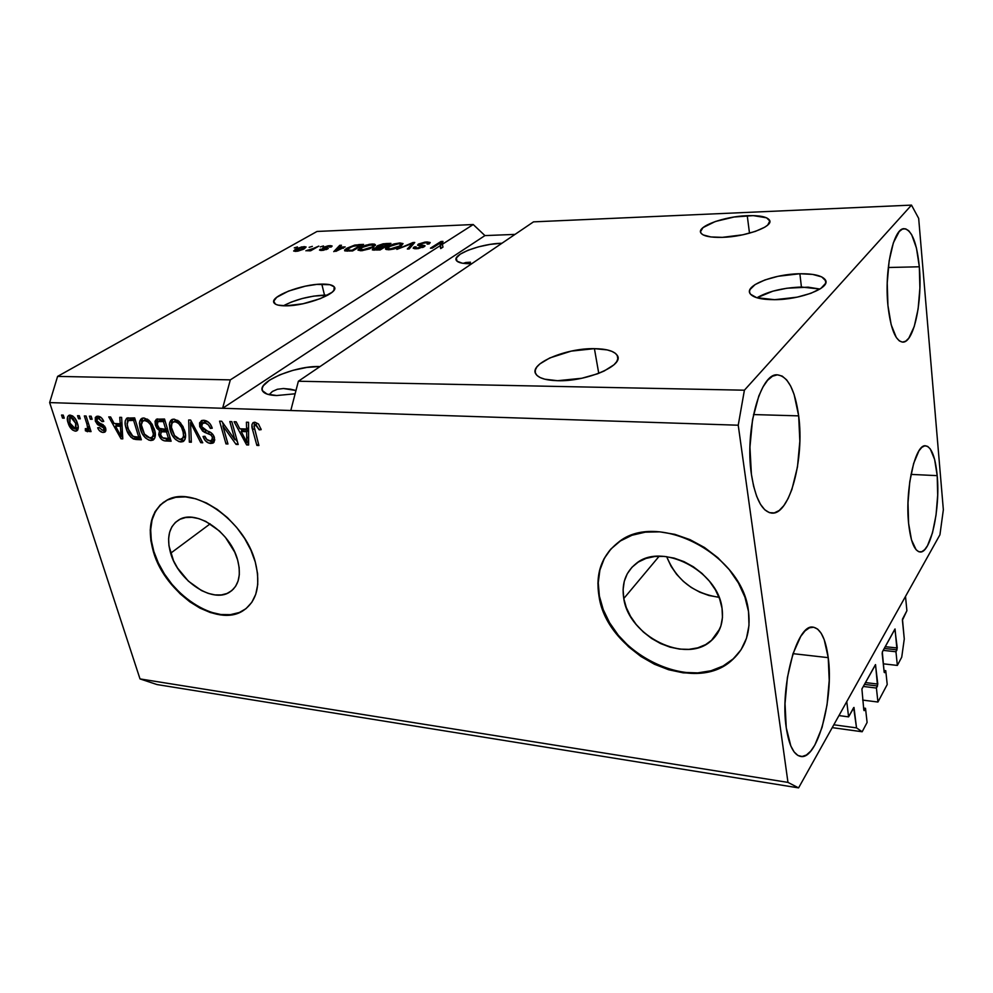 <?xml version="1.0" encoding="UTF-8"?>
<svg xmlns="http://www.w3.org/2000/svg" width="993" height="993" viewBox="0 0 993 993"><rect width="100%" height="100%" fill="white"/><g stroke="black" fill="none" stroke-linecap="round" stroke-linejoin="round"><path stroke-width="1.49" d="M838.961 715.581L848.581 716.872L846.768 701.592L905.504 596.421L906.894 610.707L902.451 619.198L904.275 638.971L901.731 657.167L897.349 665.422L895.959 651.756L896.989 649.832L884.242 648.454L896.989 649.832L895.041 628.966L882.318 652.066L884.167 672.261L884.676 672.695L885.756 670.685L887.221 684.525L877.936 702.026L876.409 688.05L877.527 685.989L864.431 684.4L877.527 685.989L875.553 664.652L861.912 688.968L863.798 710.045L864.183 710.665L865.511 708.307L867.1 722.457L862.172 731.754L856.525 727.894L853.992 707.45L848.581 716.872L838.961 715.581M853.645 707.649L856.525 727.894L833.822 724.791L856.525 727.894L862.172 731.754L832.233 727.633L862.172 731.754L867.1 722.457L865.511 708.307L863.575 708.059L865.511 708.307L864.357 710.454L863.798 710.045L861.912 688.968L875.466 664.615L877.8 684.078L876.409 688.05L863.302 686.448L876.409 688.05L877.936 702.026L887.221 684.525L885.756 670.685L883.981 670.486L885.756 670.685L884.676 672.695L884.167 672.261L882.181 653.593L882.454 651.706L894.879 629.152L897.25 647.982L895.959 651.756L883.187 650.365L895.959 651.756L897.349 665.422L883.274 663.82L897.349 665.422L901.731 657.167L904.275 638.971L902.414 620.203L906.894 610.707L905.504 596.421L846.768 701.592L848.581 716.872L853.645 707.649M865.437 682.576L877.8 684.078L865.437 682.576M862.669 700.09L877.936 702.026L862.669 700.09M885.21 646.691L897.25 647.982L885.21 646.691M786.89 298.359L774.577 299.687L756.666 297.689L750.472 294.189L749.492 291.979L749.976 289.584L755.09 284.581L764.982 279.927L778.152 276.265L799.874 273.745C813.776 273.609 822.278 275.669 825.382 279.927C831.178 287.734 800.78 299.725 774.577 299.687C761.023 299.65 752.831 297.602 750 293.506C744.489 285.525 774.106 273.969 799.874 273.745L812.622 274.403L821.745 276.91L825.779 280.907L825.617 283.303L820.888 288.429L810.896 293.307L797.193 297.143L786.89 298.359M819.92 289.05L801.425 287.027L799.874 273.745L801.425 287.027C782.931 287.771 768.098 291.359 756.939 297.776L772.914 291.16L786.99 288.218L808.128 287.163L819.92 289.05M327.802 295.169L324.5 295.12L321.806 284.11C328.695 284.01 332.866 284.979 334.331 287.039C339.569 292.96 306.502 305.981 286.034 305.819L277.953 305.099L275.409 304.131L273.745 301.189L276.699 297.317L288.479 291.098L305.323 286.17L316.705 284.42L329.899 284.706L334.194 286.853L333.958 290.241L332.096 292.252L320.404 298.62L303.014 303.759L286.034 305.819C279.405 305.856 275.409 304.876 274.043 302.89C269.128 296.746 301.611 284.147 321.806 284.11L324.5 295.12C309.344 295.914 295.629 299.476 283.365 305.794L291.259 302.083L302.22 298.521L313.85 296.088L327.802 295.169M623.778 598.543C621.457 583.847 625.491 572.241 635.905 563.739C661.028 541.731 718.076 570.528 722.048 608.374L722.457 617.447L720.906 625.913L717.48 633.435L712.316 639.74L705.651 644.594L697.769 647.833L688.968 649.348L679.597 649.112L670.002 647.138L660.544 643.538L651.557 638.437L643.365 632.032L636.252 624.56L630.493 616.281L626.285 607.505L623.778 598.543L623.095 589.718L624.262 581.352L627.266 573.768L631.995 567.239L638.313 562.063L645.984 558.426L654.735 556.502L664.243 556.39L674.11 558.103L683.954 561.616L693.375 566.78L701.989 573.395L709.436 581.203L715.419 589.867L719.677 599.052L722.048 608.374C723.785 621.879 720.198 632.64 711.286 640.671C686.002 664.602 628.805 636.228 623.778 598.543L659.178 556.217L623.778 598.543M170.635 553.238C166.278 537.374 169.095 526.216 179.063 519.749C196.068 508.912 230.537 532.285 237.612 559.94L239.152 567.524L239.313 574.649L238.084 581.029L235.54 586.416L231.791 590.624L226.987 593.491L221.327 594.931L215.022 594.906L208.331 593.417L201.492 590.55L188.372 581.141L177.573 568.083L173.539 560.747L168.959 545.827L168.611 538.777L169.58 532.36L171.876 526.824L175.401 522.392L180.043 519.252L185.629 517.527L191.947 517.316L198.761 518.619L205.812 521.424L219.428 531.007L225.461 537.412L234.733 552.182L237.612 559.94C241.46 575.183 238.792 585.932 229.594 592.176C212.49 603.707 178.243 580.793 170.635 553.238L210.156 523.857L170.635 553.238M163.746 502.11L163.783 502.086C150.787 512.686 147.473 529.195 153.865 551.562L153.443 551.872C146.616 527.519 150.948 510.377 166.439 500.472C192.27 484.249 244.762 520.009 255.288 562.075L257.584 573.681L257.733 584.542L255.772 594.224L251.8 602.354L246.003 608.659L238.643 612.904L230.016 614.99L220.446 614.853L210.33 612.532L200.003 608.138L189.862 601.857L180.267 593.913L171.528 584.592L163.969 574.239L157.875 563.205L153.443 551.872L150.862 540.664L150.241 529.977L151.631 520.22L155.007 511.755L160.283 504.928L167.271 500.05L175.724 497.319L185.356 496.885L195.758 498.796L206.544 503.017L217.256 509.397L227.459 517.663L236.719 527.506L244.65 538.491L250.919 550.184L255.288 562.075C260.948 585.001 256.939 601.175 243.273 610.583C217.194 628.395 165.235 593.702 153.443 551.872L153.865 551.562C165.645 593.38 217.604 628.06 243.67 610.248L243.273 610.583M610.732 549.203C599.946 562.026 596.16 577.665 599.387 596.11L599.052 596.508C595.254 573.693 601.584 555.732 618.031 542.6C656.212 509.856 742.913 553.908 748.499 611.465L749.007 625.354L746.488 638.263L741.088 649.683L733.07 659.178L722.817 666.427L710.74 671.181L697.347 673.328L683.147 672.832L668.661 669.754L654.424 664.23L640.932 656.497L628.631 646.84L617.956 635.607L609.28 623.182L602.9 610L599.052 596.508L597.91 583.176L599.536 570.503L603.93 558.935L610.956 548.955L620.426 540.937L632.007 535.252L645.289 532.161L659.774 531.838L674.892 534.358L690.023 539.646L704.534 547.515L717.815 557.669L729.284 569.672L738.444 583.028L744.936 597.153L748.499 611.465C750.931 631.511 745.644 647.535 732.648 659.563C694.082 696.751 607.071 653.704 599.052 596.508L599.387 596.11C607.393 653.295 694.392 696.316 732.946 659.129L740.455 650.638M594.422 348.655C606.624 348.828 614.22 351.063 617.212 355.345C624.945 365.201 586.652 381.796 557.582 380.704L544.76 379.189L540.142 377.563L536.977 375.428L535.351 372.896L535.314 370.054L536.828 367.038L539.832 363.934L549.75 357.964L571.223 351.125L594.422 348.655L607.157 349.908L611.961 351.385L615.437 353.371L617.447 355.792L617.894 358.572L616.727 361.613L613.984 364.779L604.166 371.01L597.463 373.827L581.799 378.259L557.582 380.704C545.852 380.356 538.616 378.134 535.872 374.051C528.561 363.848 565.911 347.972 594.422 348.655L598.754 373.343L594.422 348.655M747.245 215.68C759.558 215.282 766.968 216.747 769.463 220.086C774.267 226.305 745.929 236.831 722.333 237.352L710.851 236.955L703.205 234.931L701.207 233.417L700.499 231.642L703.032 227.596L715.394 221.476L734.137 217.008L753.253 215.618L766.559 217.802L769.798 220.992L767.726 225.051L764.734 227.211L755.363 231.394L742.776 234.807L722.333 237.352C710.318 237.625 703.156 236.16 700.872 232.945C696.329 226.578 723.996 216.412 747.245 215.68L749.504 233.194L747.245 215.68M319.448 366.529L306.8 367.447L292.947 370.339L279.877 374.795L269.475 380.195L263.319 385.756L262.177 388.337L262.425 390.646L267.067 394.097L276.637 395.537C269.091 395.276 264.448 393.799 262.673 391.118C255.971 382.28 295.157 365.61 319.448 366.529M295.132 393.787L276.637 395.537L295.132 393.787M501.403 243.26L490.232 244.377L478.552 246.835L468.038 250.261L460.231 254.171L456.333 258.006L456.991 261.171L462.204 263.182L471.253 263.691C462.912 263.84 457.934 262.748 456.346 260.414C451.952 254.543 480.835 243.695 501.403 243.26M798.67 415.868L753.501 414.565L798.67 415.868L794.09 394.395L790.676 386.103L786.667 379.909L782.174 376.086L777.382 374.833L772.442 376.235L767.577 380.319L762.972 386.972L758.813 395.959L752.557 419.505L749.938 447.16L751.403 474.269C744.651 430.478 760.241 372.934 777.283 374.833C787.933 376.186 795.058 389.864 798.67 415.868C804.553 458.654 789.857 514.784 772.045 513.12C762.227 511.966 755.35 499.007 751.403 474.269L753.6 486.16L756.666 496.289L760.439 504.245L764.759 509.769L769.438 512.673L774.304 512.897L779.157 510.514L783.812 505.648L788.107 498.536L791.905 489.462L797.478 466.909L799.837 441.215L798.67 415.868M919.319 266.782L888.288 267.502L919.319 266.782L916.465 248.101L911.686 234.733L908.769 230.761L905.641 228.837L902.401 229.098L899.199 231.568L893.377 242.788L889.145 260.911L887.233 283.042L887.941 305.546C884.204 270.381 893.377 227.943 904.064 228.688C911.773 229.842 916.862 242.54 919.319 266.782C922.621 301.264 913.883 342.672 902.885 342.126C895.624 341.257 890.647 329.068 887.941 305.546L891.168 324.699L896.307 337.496L899.335 340.897L902.513 342.126L905.703 341.195L908.806 338.166L914.255 326.474L918.128 308.922L919.89 288.044L919.319 266.782M937.193 475.647L911.003 474.393L937.193 475.647L934.624 459.461L930.292 448.948L927.648 446.391L924.806 445.832L921.864 447.322L918.947 450.834L913.647 463.421L909.774 481.754L907.999 502.905L908.607 523.398C904.946 489.661 915.174 443.983 925.464 445.783C931.434 446.825 935.344 456.78 937.193 475.647C940.445 508.701 930.739 553.473 920.089 551.996C914.441 551.115 910.618 541.582 908.607 523.398L911.487 539.869L916.129 549.762L918.873 551.773L921.765 551.723L924.669 549.663L927.487 545.703L932.489 532.831L936.039 515.106L937.69 495.122L937.193 475.647M713.781 637.208L712.9 639.182L713.781 637.208M828.224 657.651L793.01 653.655L828.224 657.651L824.202 639.653L821.199 633.298L817.649 629.103L813.677 627.228L809.432 627.812L805.062 630.878L800.755 636.364L792.973 653.766L787.412 677.449L785.029 703.578L786.257 727.77C779.728 686.349 797.18 623.368 813.044 627.154C820.628 628.495 825.692 638.66 828.224 657.651C833.959 697.992 817.587 759.757 800.892 756.48C793.866 755.226 788.988 745.656 786.257 727.77L790.838 746.004L794.139 751.962L797.95 755.487L802.083 756.505L806.39 755.028L810.698 751.155L814.831 745.073L822.055 727.435L827.057 704.819L829.217 680.441L828.224 657.651M470.471 262.202L465.829 262.5L470.471 262.202M463.284 263.356L465.829 262.5L463.284 263.356M290.564 389.194L295.976 390.497L283.477 388.524L290.564 389.194M277.357 389.268L272.454 391.428L269.115 394.68L272.454 391.428L277.357 389.268L283.477 388.524M138.002 438.062L140.869 438.211L138.561 438.099L135.557 439.477L130.902 437.205L127.29 431.533L125.255 424.582L125.217 420.945L126.595 418.314L134.663 417.892L141.341 439.775L136.376 439.539L141.341 439.775L134.663 417.892L126.992 418.078C124.733 420.337 124.46 423.8 126.173 428.467C127.315 433.072 129.748 436.585 133.459 439.005L136.376 439.539L138.61 438.099L135.706 437.565L133.459 439.005L135.706 437.565L134.44 436.883L136.451 437.814M533.502 221.861L298.372 381.238L744.402 390.199L911.5 205.117L533.502 221.861L911.5 205.117L918.674 218.386L943.35 509.757L939.937 534.768L798.583 787.883L156.981 684.549L798.583 787.883L787.97 782.397L738.233 425.215L744.402 390.199L298.372 381.238L290.8 410.519L738.233 425.215L49.65 402.587L140.013 678.914L787.97 782.397L140.013 678.914L156.981 684.549L140.013 678.914L49.65 402.587L222.618 408.272L230.326 379.872L440.073 245.743L440.681 242.764L432.253 248.138L430.428 248.2L441.004 241.473L442.94 241.398L442.357 244.278L473.239 224.53L317.015 231.456L57.594 376.397L230.326 379.872L57.594 376.397L49.65 402.587L57.594 376.397L317.015 231.456L473.239 224.53L484.932 235.589L514.995 234.398L484.932 235.589L222.618 408.272L230.326 379.872L440.073 245.743L440.681 248.585L440.681 242.764L440.681 248.585L440.681 242.764L432.253 248.138L430.428 248.2L441.004 241.473L441.6 244.303L441.004 241.473L442.94 241.398L442.357 244.278L473.239 224.53L484.932 235.589L222.618 408.272L290.8 410.519L298.372 381.238L533.502 221.861M418.401 244.067L425.24 242.044L430.205 242.64L429.05 243.968L427.127 244.117L427.735 243.024L426.245 242.702L420.66 243.732L419.865 244.7L424.967 246.078L418.338 248.61L413.162 248.089L414.18 246.959L416.104 246.81L415.508 247.741L417.445 248.002L422.695 246.624L417.792 245.345L418.401 244.067L417.569 245.147L422.956 246.14L417.445 248.002L415.459 247.691L416.104 246.81L414.18 246.959L413.212 248.262L416.253 248.784L424.197 246.761L424.979 245.681L419.741 244.588L420.213 243.98L425.488 242.714L427.834 243.136L427.127 244.117L429.05 243.968L430.155 242.503L426.878 241.932L427.052 242.776L426.878 241.932L418.401 244.067L418.736 245.606L418.401 244.067M396.852 249.392L414.764 242.478L409.153 248.958L407.316 249.02L412.703 243.273L396.852 249.392L412.703 243.273L407.316 249.02L409.153 248.958L414.764 242.478L412.951 242.54L413.299 244.166L412.951 242.54L396.852 249.392M399.856 242.962L403.046 243.595L401.16 246.003L393.476 249.082L386.314 249.566L385.532 248.486L386.798 247.17L394.109 243.906L399.856 242.962L393.29 244.154L387.704 246.574L385.545 249.094L388.747 249.764C394.01 249.231 398.143 247.977 401.16 246.003L403.046 243.595L399.856 242.962L400.042 243.781L399.856 242.962M372.313 244.005L374.622 244.166L375.354 245.333L369.669 248.846L361.837 250.695L357.939 250L361.365 246.959L369.173 244.365L372.313 244.005L365.834 245.184L360.236 247.592L357.989 250.112L361.055 250.732L373.38 247.034L375.453 244.849L372.313 244.005L372.499 244.837L372.313 244.005M345.179 246.922L333.747 251.626L339.755 245.321L341.468 245.259L339.569 247.133L345.179 246.922L339.569 247.133L341.468 245.259L339.755 245.321L333.747 251.626L345.179 246.922M294.263 247.89L297.466 246.934L294.263 247.89M295.48 249.206L301.773 246.885L306.067 246.959L303.436 249.255L297.95 251.13L293.692 251.055L295.48 249.206L293.655 251.006L295.616 251.403L304.218 248.833L306.105 246.996L304.119 246.599L304.615 248.598L304.119 246.599L295.48 249.206L295.728 250.149L295.48 249.206M309.121 247.331L312.336 246.363L309.121 247.331M312.981 248.585L318.827 246.115L310.672 250.782L309.046 250.844L310.35 250.099L305.881 250.795L312.981 248.585L305.881 250.795L310.35 250.099L309.046 250.844L310.672 250.782L318.827 246.115L312.981 248.585L313.167 249.355L312.981 248.585M320.292 246.909L323.507 245.941L320.292 246.909M323.495 247.269L328.335 245.755L332.096 246.09L331.314 246.972L329.527 247.108L329.986 246.463L329.155 246.276L325.605 246.947L325.009 247.518L328.261 248.498L323.147 250.348L319.51 250.037L320.23 249.255L325.94 249.069L322.737 248.25L323.495 247.269L322.651 248.163L326.076 248.846L322.762 249.789L320.23 249.255L319.535 250.124L321.645 250.459L327.64 248.982L328.298 248.188L325.332 247.083L328.72 246.289L331.314 246.972L332.047 245.941L329.986 245.619L330.321 247.046L329.986 245.619L323.495 247.269L323.792 248.473L323.495 247.269M347.091 248.113L354.712 245.097L363.587 244.415L352.577 250.956L344.919 250.919L344.757 249.888L346.706 248.337L344.596 250.658L352.577 250.956L363.587 244.415L358.796 244.601L358.969 245.296L358.796 244.601L347.091 248.113L347.302 249.032L347.091 248.113M377.638 245.681L383.124 243.806L390.932 243.372L380.071 249.988L372.325 249.876L373.095 248.66L377.241 247.207L376.57 246.612L377.638 245.681L376.583 246.897L377.241 247.207L372.251 249.789L380.071 249.988L390.932 243.372L385.818 243.57L385.979 244.278L385.818 243.57L377.638 245.681L378.06 247.518L377.638 245.681M234.894 439.762L229.817 421.566L231.828 421.64L238.183 444.492L236.061 444.392L222.866 425.885L227.968 443.995L225.982 443.896L219.577 421.169L221.7 421.255L234.894 439.762L221.7 421.255L219.577 421.169L225.982 443.896L227.968 443.995L222.866 425.885L236.061 444.392L238.183 444.492L231.828 421.64L229.817 421.566L234.894 439.762L236.557 438.621L234.894 439.762M199.717 426.63L199.593 422.819L202.113 420.399L206.37 420.846L210.069 423.788L212.266 428.194L210.379 428.405L208.406 424.905L205.241 423.03L202.249 423.44L201.467 425.798L203.342 429.237L210.727 432.476L213.421 435.195L214.773 439.998L212.701 443.188L208.381 442.928L205.241 440.594L203.031 436.473L204.893 436.262L206.867 439.539L210.231 440.83L212.477 439.576L212.254 436.783L210.367 434.487L202.696 431.21L199.717 426.63L204.161 432.141L211.186 435.083L212.465 437.392L211.621 440.532L209.908 440.818C207.549 440.594 205.886 439.08 204.893 436.262L203.031 436.473C204.533 440.731 207.09 443.052 210.727 443.449L213.011 443.052L214.438 437.541C213.11 433.991 210.814 431.856 207.574 431.111L201.653 426.642L202.584 423.217L204.347 422.919C207.165 423.241 209.175 425.066 210.379 428.405L212.266 428.194C210.653 423.378 207.81 420.734 203.751 420.262L201.281 420.697L199.717 426.63L201.442 425.488L199.717 426.63M189.34 442.121L188.67 419.977L190.668 420.051L202.746 442.766L200.747 442.667L190.532 422.658L191.339 442.22L189.34 442.121L191.339 442.22L190.532 422.658L200.747 442.667L202.746 442.766L190.668 420.051L188.67 419.977L189.34 442.121L191.289 440.818L189.34 442.121M174.06 419.12L179.038 421.342L183.035 426.58L185.505 434.698L185.07 439.241L183.097 441.55L179.063 441.662L175.401 439.378L172.161 435.095L169.902 429.199L169.344 424.123L170.746 420.362L174.06 419.12L171.814 419.542L169.679 422.335L170.188 430.254C171.963 436.672 175.5 440.594 180.776 441.984L183.06 441.562C185.828 439.316 186.349 435.666 184.636 430.614L180.527 422.857L174.06 419.12M143.935 417.966L148.801 420.151L152.214 424.346L154.896 431.322L154.896 437.801L152.996 440.085L149.074 440.197L145.487 437.95L142.297 433.73L140.013 427.909L139.405 422.894L140.733 419.183L143.935 417.966L141.813 418.351L139.715 421.131L140.311 428.939C142.111 435.282 145.599 439.142 150.75 440.52L152.922 440.122C155.616 437.925 156.1 434.313 154.362 429.299L150.266 421.64L143.935 417.966M120.227 423.775L119.743 417.308L121.63 417.383L122.784 438.869L121.022 438.794L108.746 416.886L110.62 416.961L114.158 423.514L120.227 423.775L114.158 423.514L110.62 416.961L108.746 416.886L121.022 438.794L122.784 438.869L121.63 417.383L119.743 417.308L120.227 423.775L121.916 422.72L120.227 423.775M62.534 418.103L61.541 415.062L63.254 415.124L64.247 418.165L62.534 418.103L64.247 418.165L63.254 415.124L61.541 415.062L62.534 418.103L63.949 417.259L62.534 418.103M68.182 423.117L67.673 416.576L69.634 415.136L72.514 415.893L74.711 417.904L77.193 422.646L78.248 427.04L77.578 430.205L75.356 431.161L72.489 429.994L68.182 423.117C69.485 427.536 71.868 430.217 75.356 431.161L76.722 430.912C78.521 429.41 78.757 426.891 77.442 423.353C76.151 418.823 73.73 416.079 70.18 415.124L68.84 415.359C67.015 416.923 66.792 419.505 68.182 423.117L69.622 422.261L68.182 423.117M78.534 418.736L77.553 415.682L79.291 415.744L80.272 418.81L78.534 418.736L80.272 418.81L79.291 415.744L77.553 415.682L78.534 418.736L79.974 417.879L78.534 418.736M86.912 424.036L84.331 415.943L86.093 416.005L91.046 431.607L89.296 431.521L88.514 429.05L87.694 431.657L85.41 430.801L85.348 428.616L86.85 428.926L87.607 427.995L86.912 424.036L87.607 427.201L87.036 428.864L85.348 428.616L85.41 430.801L87.769 431.62L88.514 429.05L89.296 431.521L91.046 431.607L86.093 416.005L84.331 415.943L86.912 424.036L88.365 423.155L86.912 424.036M90.363 419.22L89.395 416.141L91.157 416.204L92.138 419.282L90.363 419.22L92.138 419.282L91.157 416.204L89.395 416.141L90.363 419.22L91.828 418.338L90.363 419.22M95.328 421.094L95.328 417.408L97.922 416.191L101.323 417.668L103.756 421.417L102.068 421.628L99.015 418.5L97.364 418.686L96.842 420.25L97.823 422.224L104.687 426.208L105.953 429.981L105.097 431.943L102.341 432.34L99.213 430.478L97.662 427.784L99.337 427.586L102.341 430.205L103.694 429.895L103.818 428.008L97.488 424.545L95.328 421.094L103.967 428.393L103.495 430.031L102.341 430.205L99.337 427.586L97.662 427.784C98.915 430.714 100.727 432.265 103.111 432.439L104.737 432.166L105.655 428.157L96.966 420.784L97.525 418.599L98.506 418.438L102.068 421.628L103.756 421.417C102.428 418.202 100.479 416.464 97.922 416.191L96.309 416.464L95.328 421.094L96.83 420.176L95.328 421.094M155.417 425.128L155.045 421.317L156.398 419.22L164.528 419.046L171.119 441.227L164.528 440.855L161.561 439.427L158.719 434.512L159.525 430.652L156.931 428.355L155.417 425.128L159.525 430.652L158.892 435.182C160.27 438.856 162.467 440.78 165.496 440.954L171.119 441.227L164.528 419.046L156.472 419.183L155.417 425.128L157.043 424.098L155.417 425.128M246.599 429.038L246.413 422.211L248.535 422.298L248.61 445.001L246.636 444.914L234.087 421.74L236.185 421.814L239.785 428.753L246.599 429.038L239.785 428.753L236.185 421.814L234.087 421.74L246.636 444.914L248.61 445.001L248.535 422.298L246.413 422.211L246.599 429.038L248.548 427.698L246.599 429.038M254.953 422.236L258.49 423.999L261.184 429.646L259.21 429.857L256.281 425.091L254.965 425.041L254.047 426.258L258.912 445.509L256.877 445.41L252.607 429.808L251.937 424.632L252.942 422.77L254.953 422.236L253.302 422.546C251.651 424.172 251.428 426.593 252.607 429.808L256.877 445.41L258.912 445.509L254.034 426.618L255.598 424.954L259.21 429.857L261.184 429.646L258.49 423.999L254.953 422.236M798.583 787.883L787.97 782.397L738.233 425.215L744.402 390.199L911.5 205.117L918.674 218.386L943.35 509.757L939.937 534.768L798.583 787.883M77.839 429.77L75.356 431.161L77.64 429.77L75.183 428.902L77.839 429.77M69.622 417.941L70.019 415.124L69.622 417.941M72.464 416.104L70.168 417.457L72.874 416.141L70.851 417.333L75.704 423.291L75.406 428.827L69.858 423.043L70.168 417.457M75.629 428.691L77.665 427.462M77.119 422.435L75.704 423.291L77.119 422.435M90.748 430.639L89.296 431.521L90.748 430.639M89.953 428.169L88.514 429.05L89.953 428.169M88.216 431.161L87.322 431.707L88.216 431.161M88.464 429.944L87.682 429.41L85.41 430.801L87.682 429.41L87.657 428.492L88.464 429.944M87.198 428.765L89.134 427.536M89.32 426.171L87.607 427.201L89.32 426.171M103.471 420.771L102.068 421.628L103.471 420.771M100.665 417.134L98.506 418.438L100.665 417.134M105.755 431.036L103.111 432.439L105.37 431.036L102.788 430.192L105.755 431.036M105.767 428.628L103.682 429.907M105.407 427.499L103.967 428.393L105.407 427.499M104.588 426.084L102.999 427.064L104.588 426.084M103.284 424.793L100.727 426.071L102.999 424.681L99.747 423.142L103.011 424.694M97.326 416.787L97.351 418.698L97.525 416.191M122.722 437.714L121.022 438.794L122.722 437.714M116.591 425.426L115.548 423.577L116.591 425.426M117.807 424.681L122.027 424.855L117.807 424.681L115.536 426.084L117.807 424.681M120.426 426.282L120.749 432.526L122.387 431.496L120.749 432.526L121.208 436.585L122.611 435.704L121.208 436.585L115.536 426.084L120.426 426.282L122.052 425.277L120.426 426.282L115.536 426.084L121.208 436.585L120.426 426.282M127.687 427.511L126.173 428.467L127.687 427.511M127.365 421.541L128.06 417.755L127.365 421.541M131.076 418.984L134.986 418.947L130.592 419.158L128.32 420.56L132.727 418.86L130.468 420.262L133.608 420.387L138.735 437.143L140.249 436.175L138.735 437.143L133.025 436.448L127.998 428.579L127.054 423.279L128.32 420.56M135.135 419.431L133.608 420.387L135.135 419.431M154.25 438.98L150.75 440.52L152.984 439.067L149.546 437.913L154.25 438.98M141.85 427.971L140.311 428.939L141.85 427.971M141.651 422.733L141.974 419.716L139.715 421.131L142.769 418.041L141.664 421.479M145.822 419.269L147.56 419.195L145.462 419.406L143.203 420.821L146.989 419.133L144.73 420.548C148.59 421.566 151.172 424.445 152.488 429.175C153.915 433.072 153.63 435.902 151.606 437.665L149.955 437.963L144.444 434.078L142.173 429.088C140.807 425.277 141.143 422.521 143.203 420.821M152.128 437.33L154.784 435.443L152.81 436.51M154.002 428.206L152.488 429.175L154.002 428.206M170.647 439.638L167.718 439.502L165.496 440.954L167.718 439.502L164.193 438.31L170.647 439.638M160.481 434.164L158.892 435.182L160.481 434.164M163.622 430.503L160.804 432.34L161.76 429.212L159.525 430.652L161.76 429.212L160.655 434.909L161.226 432.017L163.622 430.503L167.916 430.478L163.088 430.838M157.291 419.89L157.304 422.186L157.614 418.872M160.568 420.076L164.838 420.113L160.171 420.2L157.937 421.628L160.171 420.2M166.501 431.955L168.462 438.558L170.014 437.541L168.462 438.558L165.384 438.409C163.249 438.645 161.673 437.479 160.655 434.909L162.604 437.801L168.462 438.558L166.501 431.955L168.065 430.95L166.501 431.955L163.175 431.806L165.409 430.366L163.175 431.806L166.501 431.955M161.387 431.943L163.175 431.806L161.387 431.943M163.411 421.578L165.732 429.373L167.296 428.355L165.732 429.373L162.256 429.212C159.972 429.299 158.321 427.958 157.291 425.19L157.937 421.628L161.909 420.002L159.674 421.429L163.411 421.578L164.975 420.573L163.411 421.578L157.937 421.628L157.031 424.073L159.29 428.331L165.732 429.373L163.411 421.578M184.425 440.396L180.776 441.984L182.985 440.52L179.448 439.328L184.425 440.396M171.777 429.212L170.188 430.254L171.777 429.212M171.553 424.135L171.913 420.895L169.679 422.335L172.732 419.232L171.578 422.683M174.942 420.945L177.797 420.387L174.842 421.74L177.077 420.3L175.873 420.449M182.265 438.732L183.519 436.039L183.134 432.079L181.582 427.499L178.678 423.527L176.121 421.975L173.638 421.876L171.926 423.341L171.429 427.338L174.656 435.853L176.977 438.223L180.006 439.39L174.383 435.455L172.099 430.403C170.746 426.556 171.131 423.775 173.229 422.037L174.842 421.74C178.79 422.77 181.421 425.687 182.712 430.49L184.276 429.472L182.712 430.49C184.127 434.413 183.804 437.268 181.744 439.067L180.006 439.39L183.953 437.603L185.567 435.468L183.457 437.801M202.175 441.711L200.747 442.667L202.175 441.711M193.523 425.438L192.307 426.233L193.523 425.438M191.661 421.926L190.532 422.658L191.661 421.926M191.004 422.348L190.954 420.598L191.004 422.348M211.981 427.338L210.379 428.405L211.981 427.338M205.7 421.491L207.897 421.69L206.556 421.454L204.347 422.919L206.556 421.454L204.446 421.988M210.566 441.438L214.24 441.873L210.727 443.449L212.912 441.959L209.25 440.743M214.016 436.349L212.465 437.392L214.016 436.349M212.626 434.115L211.186 435.083L212.626 434.115M209.883 432.029L207.76 433.444L209.883 432.029M209.039 431.682L208.17 431.384M206.345 430.677L204.161 432.141L206.345 430.677M201.691 424.148L202.237 420.374L201.691 424.148M237.823 443.163L236.061 444.392L237.823 443.163M237.426 441.761L235.639 439.254L237.426 441.761M224.319 424.917L222.866 425.885L224.319 424.917M227.62 442.779L225.982 443.896L227.62 442.779M223.413 425.525L222.544 422.435L223.413 425.525M248.61 443.536L246.636 444.914L248.61 443.536M248.598 443.027L247.977 441.873L248.598 443.027M242.031 430.888L240.902 428.802L242.031 430.888M243.372 429.969L248.56 430.192L243.372 429.969L241.2 431.471L243.372 429.969M246.674 431.694L246.674 438.298L248.585 436.97L246.674 438.298L246.972 442.58L248.598 441.438L246.972 442.58L241.2 431.471L246.674 431.694L248.56 430.391L246.674 431.694L241.2 431.471L246.972 442.58L246.674 431.694M260.898 428.678L259.21 429.857L260.898 428.678M258.565 444.219L256.877 445.41L258.565 444.219M254.332 428.616L252.607 429.808L254.332 428.616M254.208 425.736L254.357 422.261L254.208 425.736M69.858 423.043L72.315 427.648L74.301 428.902L75.89 428.417L75.989 424.247L73.234 418.649L71.248 417.383L69.659 417.892L69.858 423.043M135.644 436.994L138.735 437.143L133.608 420.387L128.234 420.61L127.116 424.557L129.152 431.682L132.081 435.828L135.644 436.994M144.444 434.078L147.001 436.808L149.955 437.963L152.55 436.883L153.369 434.078L150.564 424.793L147.883 421.814L144.73 420.548L142.607 421.231L141.366 424.83L144.444 434.078M302.604 248.895L296.981 251.291L295.678 250.497L297.168 249.094L302.915 247.257L304.094 247.505L302.766 249.578L304.106 247.555L301.301 247.493L295.653 250.435L298.459 250.509L302.604 248.895M310.524 250.795L310.35 250.099L310.524 250.795M307.855 250.881L307.656 250.112L307.855 250.881M311.243 250.459L311.02 249.553L311.243 250.459M325.257 248.647L324.972 247.493L325.257 248.647M326.523 249.516L326.076 247.704L326.523 249.516M320.516 250.447L320.23 249.255L320.516 250.447M340.065 246.649L339.755 245.321L340.065 246.649M339.743 247.828L339.569 247.133L339.743 247.828M343.342 247.704L335.833 251.378L338.824 247.865L343.466 248.238L338.824 247.865L335.721 250.919L343.342 247.704M360.62 245.234L352.18 250.248L352.341 250.968L352.18 250.248L349.313 250.348L349.486 251.068L349.313 250.348L347.24 250.298L347.438 251.142L346.743 250.037L352.093 246.438L360.62 245.234L360.819 246.065L360.62 245.234L354.96 245.619L348.754 248.051L346.842 250.149L352.18 250.248L360.62 245.234M360.471 248.585L360.236 247.592L360.471 248.585M371.692 247.083L362.333 249.963L362.495 250.633L360.087 249.491L361.911 247.542L371.059 244.762L373.331 245.246L371.866 247.865L373.244 245.134L368.502 245.072L362.718 247.083L360.049 249.417L364.965 249.653L371.692 247.083M373.442 250.162L373.095 248.66L373.442 250.162M382.876 247.282L379.611 249.268L379.785 250L379.611 249.268L376.781 249.367L376.943 250.099L376.781 249.367L374.411 249.181L375.006 248.486L382.876 247.282L383.075 248.151L382.876 247.282L378.023 247.518L374.398 249.169L379.611 249.268L382.876 247.282M387.953 244.204L384.154 246.512L384.341 247.381L384.154 246.512L380.964 246.636L381.126 247.344L378.718 246.388L379.363 245.606L387.953 244.204L388.139 245.072L387.953 244.204L381.722 244.675L378.681 246.326L384.154 246.512L387.953 244.204M387.953 247.654L387.704 246.574L387.692 248.002L389.417 246.537L398.615 243.732L400.998 244.241L399.422 246.065L390.013 248.982L390.162 249.653L387.63 248.436L391.292 248.883L399.422 246.065L399.596 246.885L401.06 244.402L399.161 243.719L392.645 244.973L387.94 247.654M412.008 245.656L411.71 244.29L412.008 245.656M412.976 244.539L412.703 243.273L412.976 244.539M422.683 246.016L422.484 245.085L422.683 246.016M414.577 248.759L414.18 246.959L414.577 248.759M417.606 248.697L417.445 248.002L417.606 248.697M422.596 247.542L422.435 246.81L422.596 247.542M423.204 247.294L422.981 246.289M441.078 244.638L442.369 244.266L442.965 247.12L440.681 248.585L442.965 247.12L442.357 244.278L441.078 244.638M604.265 558.55L599.884 570.106L598.245 582.792L599.387 596.11L603.235 609.603L609.615 622.785L618.291 635.21L628.954 646.431L641.242 656.088L654.747 663.808L668.972 669.319L683.457 672.398L697.657 672.894L711.038 670.747L723.115 665.993L733.368 658.744M160.717 504.63L155.442 511.445L152.066 519.91L150.675 529.679L151.296 540.353L153.865 551.562L158.297 562.882L164.391 573.917L171.95 584.269L180.676 593.591L190.284 601.522L200.412 607.803L210.739 612.197L220.856 614.518L230.413 614.655L239.04 612.569M666.737 556.651C676.307 579.974 693.735 593.516 719.006 597.289L708.94 595.502L699.842 592.2L691.215 587.446L683.383 581.401L676.605 574.302L671.156 566.407L667.197 557.992M825.717 283.005L825.382 279.927M334.666 288.442L334.331 287.039M617.832 358.982L617.212 355.345M769.724 222.184L769.463 220.086M97.525 418.599L99.809 417.209M152.922 440.122L153.592 439.688M161.226 432.017L163.46 430.577M183.06 441.562L183.804 441.078M173.229 422.037L175.463 420.598M202.584 423.217L204.794 421.764M213.011 443.052L213.644 442.63M211.993 440.284L213.818 439.043M254.816 425.103L256.976 423.614M295.678 250.497L295.902 251.39M304.119 247.642L304.392 248.734M321.633 249.628L321.831 250.459M326.076 248.895L326.25 249.615M346.743 250.037L347.004 251.142M360.087 249.491L360.372 250.745M373.393 245.507L373.691 246.835M374.411 249.181L374.634 250.174M378.718 246.388L378.954 247.443M387.655 248.473L387.953 249.764M401.06 244.514L401.358 245.879M427.871 243.297L428.033 244.042M419.741 244.588L419.989 245.73M415.459 247.691L415.707 248.796M771.362 513.083L772.045 513.12M233.504 589.01L229.594 592.176M719.9 628.706L711.286 640.671"/></g></svg>

